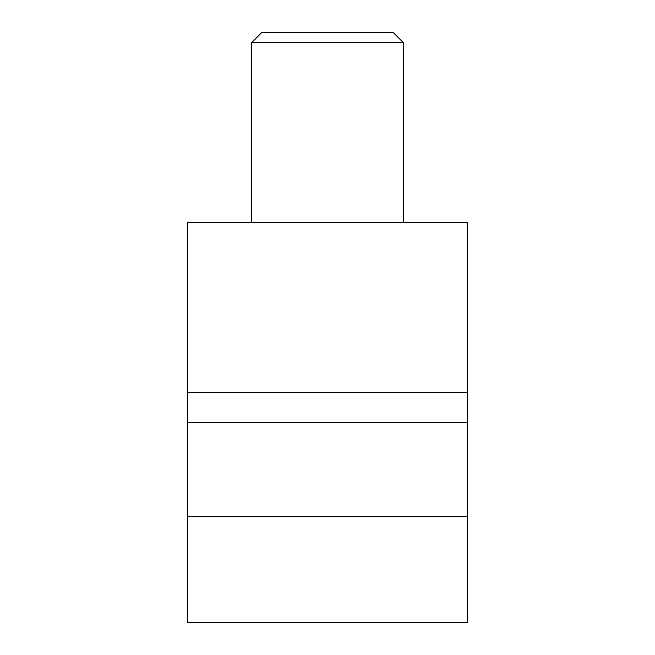 <?xml version="1.0" encoding="UTF-8"?>
<svg xmlns="http://www.w3.org/2000/svg" width="655" height="655" viewBox="0 0 655 655"><rect width="100%" height="100%" fill="white"/><g stroke="black" fill="none" stroke-linecap="round" stroke-linejoin="round"><path stroke-width="0.98" d="M403.439 222.585L403.439 42.739L251.561 42.739L251.561 222.585L251.561 42.739L261.558 32.75L251.561 42.739M393.442 32.75L261.558 32.75L393.442 32.75L403.439 42.739L393.442 32.75L261.558 32.75L393.442 32.75M467.383 392.443L467.383 622.25L187.617 622.25L187.617 392.443L467.383 392.443L467.383 222.585L187.617 222.585L187.617 392.443M467.383 516.271L187.617 516.271M467.383 422.418L187.617 422.418"/></g></svg>
